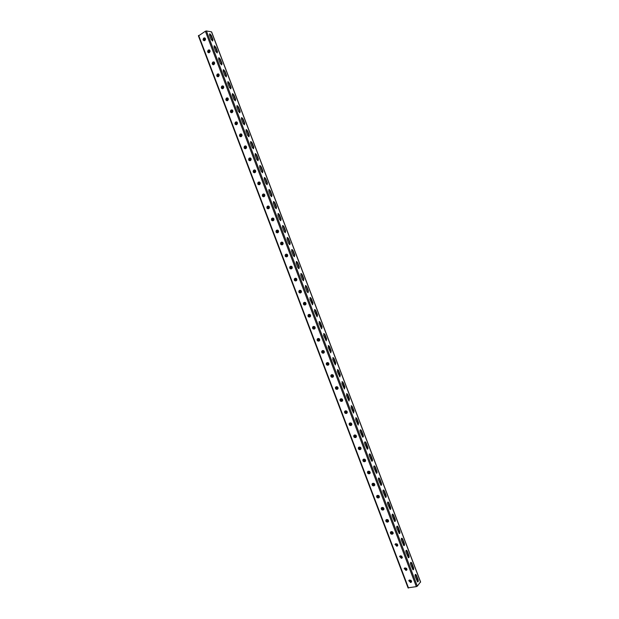 <?xml version="1.0" encoding="UTF-8"?>
<svg xmlns="http://www.w3.org/2000/svg" width="619" height="619" viewBox="0 0 619 619"><rect width="100%" height="100%" fill="white"/><g stroke="black" fill="none" stroke-linecap="round" stroke-linejoin="round"><path stroke-width="0.93" d="M212.642 40.986L212.928 39.631L211.342 35.453L209.864 33.805L209.532 35.144L211.125 39.337L212.588 40.978L212.928 39.631M209.864 33.805L209.477 34.045L210.955 35.693L212.541 39.871M217.176 52.948L217.47 51.578L215.876 47.4L214.422 45.767L214.081 47.121L215.675 51.315L217.122 52.94L217.47 51.578M214.422 45.767L214.035 45.999L215.489 47.632L217.083 51.81M308.022 292.741L308.417 290.984L306.823 286.783L305.778 285.529L305.306 287.262L306.908 291.479L307.953 292.725L308.417 290.984M305.778 285.529L305.36 285.692L306.413 286.945L308.007 291.147M312.58 304.765L312.974 302.977L311.38 298.776L310.351 297.538L309.879 299.294L312.502 304.741L312.974 302.977M310.351 297.538L309.933 297.7L310.962 298.938L312.564 303.14M303.472 280.732L303.867 278.991L302.265 274.79L301.205 273.521L300.741 275.238L302.343 279.448L303.395 280.709L303.867 278.991M301.205 273.521L300.788 273.691L301.855 274.96L303.449 279.154M298.923 268.716L299.31 266.998L297.716 262.804L296.633 261.512L296.168 263.207L297.77 267.416L298.845 268.7L299.31 266.998M296.633 261.512L296.215 261.682L297.306 262.974L298.892 267.168M294.373 256.707L294.752 255.005L293.158 250.811L292.06 249.503L291.603 251.182L293.197 255.392L294.296 256.692L294.752 255.005M292.06 249.503L291.65 249.681L292.748 250.989L294.342 255.183M289.831 244.698L290.203 243.019L288.609 238.826L287.487 237.503L287.038 239.158L288.632 243.368L289.746 244.683L290.203 243.019M287.487 237.503L287.077 237.688L288.199 239.011L289.793 243.197M285.282 232.698L285.645 231.042L284.051 226.848L282.914 225.502L282.465 227.142L284.067 231.344L285.197 232.682L285.645 231.042M282.914 225.502L282.504 225.687L283.649 227.026L285.235 231.22M280.732 220.697L281.096 219.056L279.502 214.863L278.341 213.509L277.9 215.118L279.502 219.327L280.655 220.681L281.096 219.056M278.341 213.509L277.939 213.694L279.099 215.048L280.686 219.242M276.19 208.696L276.546 207.079L274.952 202.885L273.768 201.508L273.335 203.102L274.937 207.311L276.105 208.68L276.546 207.079M273.768 201.508L273.366 201.701L274.55 203.078L276.136 207.272M271.648 196.703L271.996 195.101L270.402 190.915L269.203 189.515L268.778 191.093L270.371 195.295L271.563 196.687L271.996 195.101M269.203 189.515L268.801 189.708L270 191.109L271.594 195.295M267.099 184.702L267.447 183.131L265.853 178.937L264.63 177.529L264.212 179.084L265.806 183.286L267.021 184.694L267.447 183.131M264.63 177.529L264.228 177.723L265.45 179.139L267.044 183.325M262.557 172.716L262.897 171.161L261.303 166.968L260.065 165.536L259.647 167.076L261.249 171.277L262.479 172.701L262.897 171.161M260.065 165.536L259.663 165.737L260.909 167.169L262.495 171.355M258.015 160.723L258.347 159.191L256.761 154.998L255.5 153.551L255.09 155.067L256.684 159.269L257.937 160.716L258.347 159.191M255.5 153.551L255.098 153.752L256.359 155.207L257.953 159.393M253.473 148.738L253.805 147.221L252.212 143.035L250.927 141.565L250.525 143.066L252.126 147.268L253.395 148.73L253.805 147.221M250.927 141.565L250.533 141.774L251.817 143.244L253.403 147.43M248.939 136.76L249.256 135.259L247.67 131.073L246.362 129.58L245.967 131.066L247.561 135.259L248.861 136.745L249.256 135.259M246.362 129.58L245.967 129.797L247.275 131.282L248.861 135.468M244.397 124.775L244.714 123.297L243.128 119.111L241.797 117.602L241.41 119.065L243.004 123.266L244.319 124.767L244.714 123.297M241.797 117.602L241.402 117.819L242.725 119.328L244.319 123.514M239.855 112.797L240.172 111.335L238.578 107.149L237.232 105.625L236.853 107.072L238.447 111.265L239.785 112.79L240.172 111.335M237.232 105.625L236.837 105.841L238.183 107.373L239.777 111.552M235.321 100.82L235.63 99.38L234.036 95.194L232.674 93.647L232.295 95.078L233.889 99.272L235.251 100.812L235.63 99.38M232.674 93.647L232.28 93.871L233.649 95.419L235.235 99.597M230.786 88.85L231.088 87.426L229.494 83.24L228.109 81.677L227.746 83.085L229.339 87.279L230.717 88.842L231.088 87.426M228.109 81.677L227.715 81.901L229.107 83.464L230.694 87.65M226.244 76.88L226.546 75.472L224.96 71.293L223.544 69.707L223.188 71.092L224.782 75.294L226.183 76.872L226.546 75.472M223.544 69.707L223.157 69.932L224.565 71.518L226.159 75.704M221.71 64.91L222.004 63.525L220.418 59.347L218.987 57.737L218.631 59.107L220.225 63.3L221.648 64.902L222.004 63.525M218.987 57.737L218.592 57.969L220.031 59.571L221.617 63.757M415.751 574.401L415.318 574.478L416.448 575.33L418.049 579.546C418.452 581.079 418.289 581.852 417.57 581.883L415.272 576.722C414.877 575.198 415.032 574.424 415.751 574.401L416.448 575.33M415.999 575.415L417.601 579.632L417.562 581.875M411.163 562.338L410.722 562.423L411.867 563.275L413.469 567.499C413.871 569.008 413.709 569.774 412.989 569.805L410.683 564.636C410.289 563.128 410.443 562.361 411.163 562.338L411.867 563.275M411.426 563.367L413.028 567.584L412.981 569.797M319.017 321.702L320.495 322.778L322.097 326.971L321.617 328.79L319.025 323.373L319.505 321.563L320.495 322.778M320.077 322.932L321.679 327.126L321.687 328.805M314.437 309.693L315.938 310.777L317.532 314.97L317.06 316.766L314.452 311.334L314.932 309.554L315.938 310.777M315.52 310.931L317.114 315.133L317.129 316.781M323.59 333.718L325.06 334.778L326.654 338.98L326.174 340.814L323.598 335.413L324.077 333.587L325.06 334.778M324.635 334.925L326.236 339.127L326.236 340.829M328.171 345.735L329.618 346.779L331.219 350.981L330.732 352.838L328.178 347.452L328.658 345.603L329.618 346.779M329.2 346.926L330.794 351.128L330.794 352.853M332.751 357.751L334.183 358.788L335.777 362.989L335.289 364.87L332.751 359.5L333.239 357.627L334.183 358.788M333.757 358.935L335.351 363.136L335.351 364.885M337.332 369.775L338.74 370.796L340.342 374.998L339.854 376.901L337.324 371.547L337.819 369.651L338.74 370.796M338.322 370.936L339.916 375.145L339.908 376.917M341.912 381.799L343.305 382.805L344.907 387.014L344.412 388.941L341.905 383.594L342.392 381.675L343.305 382.805M342.88 382.944L344.481 387.154L344.466 388.956M346.493 393.823L347.87 394.821L349.472 399.031L348.977 400.98L346.485 395.649L346.973 393.707L347.87 394.821M347.445 394.961L349.039 399.162L349.031 400.996M351.074 405.855L352.435 406.838L354.037 411.047L353.542 413.02L351.066 407.704L351.553 405.739L352.435 406.838M352.01 406.969L353.604 411.178L353.588 413.035M355.662 417.879L357.001 418.862L358.602 423.063L358.107 425.067L355.646 419.759L356.134 417.771L357.001 418.862M356.575 418.986L358.169 423.195L358.153 425.075M360.243 429.919L361.566 430.878L363.167 435.087C363.539 436.441 363.376 437.115 362.672 437.107L360.227 431.814C359.856 430.468 360.018 429.795 360.722 429.803L361.566 430.878M361.14 431.002L362.734 435.211L362.719 437.122M364.831 441.951L366.139 442.902L367.74 447.111C368.112 448.481 367.949 449.162 367.245 449.162L364.808 443.877C364.436 442.515 364.599 441.834 365.303 441.842L366.139 442.902M365.705 443.026L367.307 447.235L367.276 449.17M369.419 453.99L370.704 454.934L372.305 459.143C372.684 460.521 372.522 461.217 371.81 461.209L369.388 455.948C369.017 454.563 369.179 453.874 369.883 453.882L370.704 454.934M370.27 455.05L371.872 459.259L371.841 461.225M374 466.03L375.276 466.958L376.878 471.167C377.257 472.568 377.095 473.264 376.383 473.264L373.977 468.01C373.597 466.618 373.76 465.921 374.472 465.921L375.276 466.958M374.843 467.074L376.437 471.283L376.414 473.28M378.588 478.069L379.849 478.99L381.443 483.199C381.83 484.615 381.668 485.319 380.956 485.327L378.557 480.081C378.178 478.673 378.341 477.969 379.052 477.969L379.849 478.99M379.408 479.098L381.01 483.315L380.979 485.335M383.176 490.116L384.422 491.022L386.016 495.239C386.403 496.662 386.241 497.382 385.529 497.382L383.146 492.151C382.766 490.728 382.929 490.016 383.641 490.016L384.422 491.022M383.981 491.13L385.583 495.339L385.544 497.39M387.765 502.156L388.995 503.061L390.589 507.271C390.976 508.717 390.813 509.437 390.102 509.445L387.734 504.23C387.347 502.79 387.509 502.071 388.221 502.063L388.995 503.061M388.554 503.162L390.156 507.379L390.117 509.452M392.81 514.11L392.369 514.211L393.568 515.101L395.17 519.31C395.556 520.772 395.394 521.5 394.674 521.515L392.322 516.3C391.935 514.853 392.098 514.118 392.81 514.11L393.568 515.101M393.127 515.201L394.729 519.411L394.69 521.515M396.949 526.258L398.141 527.14L399.742 531.357C400.129 532.827 399.967 533.57 399.255 533.578L396.911 528.386C396.524 526.916 396.686 526.173 397.398 526.165L398.141 527.14M397.7 527.233L399.301 531.45L399.263 533.586M401.986 538.221L401.545 538.313L402.714 539.18L404.315 543.397C404.71 544.882 404.547 545.633 403.828 545.649L401.499 540.464C401.104 538.987 401.267 538.236 401.986 538.221L402.714 539.18M402.273 539.281L403.874 543.49L403.836 545.656M406.575 550.276L406.134 550.368L407.294 551.227L408.896 555.444C409.291 556.945 409.128 557.704 408.408 557.727L406.087 552.55C405.693 551.049 405.855 550.299 406.575 550.276L407.294 551.227M406.845 551.32L408.447 555.537L408.408 557.727M420.487 581.961L417.322 586.17L416.363 586.634L408.145 587.802M420.58 582.193L211.489 31.863L206.406 30.958L205.384 31.244L198.521 35.871M305.121 304.943C303.852 304.834 303.411 304.13 303.79 302.815L304.509 302.312M300.501 292.919C299.248 292.764 298.83 292.052 299.232 290.768L299.991 290.257M295.89 280.894C294.652 280.709 294.249 279.981 294.683 278.72L295.456 278.21M290.915 266.17L289.878 266.743C289.444 268.174 289.916 268.886 291.286 268.878C290.063 268.661 289.677 267.926 290.133 266.673L290.915 266.17M285.754 254.44L286.674 256.854C285.467 256.606 285.104 255.864 285.583 254.626L286.38 254.123M282.086 244.838C280.879 244.567 280.531 243.816 281.034 242.586L281.838 242.091M277.482 232.821C276.298 232.52 275.966 231.761 276.484 230.547L277.304 230.051M272.886 220.805C271.71 220.472 271.393 219.706 271.942 218.507L272.77 218.02M268.29 208.796C267.129 208.433 266.828 207.659 267.393 206.475L268.228 205.995M263.694 196.788C262.541 196.393 262.263 195.612 262.858 194.443L263.694 193.971M259.106 184.772C257.961 184.361 257.697 183.572 258.316 182.412L259.16 181.947M254.517 172.771C253.388 172.322 253.14 171.525 253.775 170.38L254.626 169.923M249.921 160.762C248.807 160.29 248.583 159.485 249.24 158.356L250.091 157.907M245.333 148.761C244.234 148.258 244.025 147.454 244.706 146.332L245.557 145.898M240.752 136.76C239.661 136.234 239.468 135.414 240.172 134.308L241.023 133.882M236.164 124.759C235.088 124.202 234.911 123.382 235.638 122.291L236.489 121.873M231.583 112.766C230.516 112.178 230.361 111.35 231.111 110.275L231.955 109.873M227.003 100.765C225.95 100.154 225.803 99.319 226.577 98.259L227.421 97.872M222.422 88.772C221.378 88.138 221.254 87.294 222.051 86.25L222.886 85.871M217.842 76.787C216.812 76.122 216.712 75.27 217.524 74.241L218.352 73.87M213.269 64.794C212.255 64.105 212.162 63.246 212.998 62.233L213.818 61.877M208.696 52.808C207.69 52.089 207.62 51.23 208.479 50.232L209.284 49.891M208.185 50.193L208.185 50.193C207.241 51.81 207.566 52.638 209.16 52.669L209.501 52.46C210.437 50.835 210.112 50.015 208.518 49.984L208.208 50.178M203.659 38.185C202.684 39.809 203.001 40.645 204.603 40.684L204.92 40.49C205.887 38.865 205.57 38.03 203.968 37.999L204.75 37.898L205.469 39.732M308.989 314.382L308.347 314.87C307.999 316.255 308.486 316.943 309.817 316.936L309.949 316.889M313.322 326.523L312.904 326.917C312.58 328.294 313.075 328.983 314.39 328.975L314.607 328.89M317.841 338.593L317.462 338.972C317.152 340.342 317.655 341.023 318.963 341.015L319.234 340.922M322.383 350.656L322.027 351.035C321.733 352.381 322.236 353.062 323.536 353.062L323.845 352.954M328.449 364.993L327.877 365.225C326.592 365.218 326.081 364.545 326.352 363.206L326.584 363.09C326.314 364.429 326.824 365.102 328.109 365.109L328.449 364.993M332.388 377.203L331.467 374.781L331.15 375.153C330.894 376.484 331.405 377.149 332.689 377.157L333.061 377.025M336.999 389.343L336.047 386.836L335.715 387.215C335.475 388.531 335.993 389.196 337.262 389.204L337.672 389.072M340.574 398.922L340.28 399.278C340.063 400.586 340.582 401.244 341.843 401.259L342.284 401.112M345.123 410.993L344.853 411.349C344.644 412.641 345.17 413.299 346.423 413.314L346.888 413.159M349.681 423.063L349.418 423.419C349.224 424.704 349.75 425.354 351.004 425.369L351.499 425.207M354.238 435.142L353.991 435.49C353.813 436.759 354.339 437.409 355.585 437.432L356.111 437.262M358.796 447.228L358.563 447.56C358.401 448.821 358.935 449.471 360.165 449.495L360.722 449.317M363.353 459.306L363.136 459.631C362.982 460.884 363.523 461.526 364.746 461.557L365.326 461.372M367.91 471.392L367.709 471.709C367.57 472.955 368.112 473.589 369.334 473.628L369.938 473.427M372.476 483.485L372.29 483.787C372.158 485.025 372.7 485.66 373.915 485.698L374.549 485.489M377.041 495.571L376.863 495.865C376.747 497.096 377.296 497.73 378.503 497.769L379.161 497.552M381.606 507.665L381.443 507.951C381.335 509.166 381.884 509.801 383.091 509.847L383.772 509.623M386.171 519.759L386.024 520.037C385.931 521.244 386.48 521.871 387.68 521.925L388.384 521.693M390.744 531.86L390.604 532.123C390.519 533.323 391.076 533.949 392.268 534.004L392.995 533.764M395.317 543.954L396.856 546.09L397.599 545.834M399.889 556.055L401.445 558.176L402.211 557.912M404.462 568.157L406.033 570.261L406.822 569.991M409.035 580.266L410.629 582.347L411.434 582.077M304.378 302.351L303.542 302.9C303.178 304.3 303.666 304.997 304.997 304.989L305.84 304.44C306.196 303.039 305.716 302.343 304.378 302.351L304.447 302.327M299.805 290.311L298.992 290.845C298.598 292.261 299.078 292.957 300.424 292.949L301.244 292.408C301.631 291 301.151 290.296 299.805 290.311L299.936 290.272M295.232 278.271L294.435 278.79C294.025 280.214 294.497 280.925 295.851 280.91L296.656 280.392C297.066 278.96 296.586 278.256 295.232 278.271L295.433 278.217M291.286 268.878L292.067 268.367C292.493 266.928 292.029 266.216 290.659 266.232M286.086 254.2L285.328 254.688C284.872 256.142 285.336 256.854 286.713 256.846L287.479 256.351C287.928 254.904 287.464 254.185 286.086 254.2L286.342 254.138M281.521 242.168L280.778 242.64C280.299 244.103 280.755 244.83 282.14 244.815L282.891 244.335C283.363 242.872 282.906 242.153 281.521 242.168L281.777 242.114M276.948 230.136L276.229 230.593C275.726 232.071 276.175 232.798 277.575 232.79L278.302 232.326C278.798 230.848 278.349 230.121 276.948 230.136L277.204 230.09M272.383 218.112L271.679 218.553C271.153 220.039 271.594 220.774 273.01 220.759L273.714 220.318C274.24 218.832 273.791 218.097 272.383 218.112L272.639 218.066M267.81 206.088L267.137 206.514C266.58 208.007 267.013 208.75 268.437 208.742L269.126 208.309C269.675 206.808 269.234 206.073 267.81 206.088L268.073 206.05M263.245 194.064L262.588 194.474C262.007 195.983 262.433 196.734 263.872 196.718L264.537 196.308C265.11 194.799 264.684 194.049 263.245 194.064L263.508 194.033M258.68 182.048L258.046 182.435C257.442 183.959 257.86 184.71 259.307 184.702L259.949 184.307C260.553 182.783 260.127 182.032 258.68 182.048L258.951 182.017M254.115 170.024L253.504 170.403C252.869 171.935 253.279 172.693 254.742 172.686L255.361 172.306C255.995 170.774 255.577 170.016 254.115 170.024L254.386 170.008M249.55 158.015L248.97 158.371C248.304 159.911 248.706 160.677 250.184 160.677L250.772 160.313C251.43 158.766 251.028 158 249.55 158.015L249.821 158M244.992 145.999L244.428 146.339C243.739 147.895 244.134 148.668 245.619 148.661L246.184 148.32C246.873 146.765 246.478 145.991 244.992 145.999L245.263 145.991M240.427 133.99L239.893 134.308C239.166 135.878 239.561 136.66 241.062 136.652L241.596 136.327C242.315 134.764 241.928 133.983 240.427 133.99L240.706 133.99M235.87 121.982L235.359 122.283C234.609 123.862 234.988 124.651 236.497 124.651L237.015 124.342C237.766 122.771 237.379 121.982 235.87 121.982L236.149 121.989M231.305 109.973L230.825 110.267C230.044 111.846 230.415 112.643 231.939 112.65L232.427 112.356C233.208 110.77 232.837 109.981 231.305 109.973L231.583 109.989M226.747 97.972L226.299 98.243C225.478 99.837 225.842 100.634 227.382 100.649L227.838 100.371C228.651 98.777 228.287 97.98 226.747 97.972L227.034 97.995M222.19 85.971L221.764 86.227C220.921 87.828 221.269 88.633 222.825 88.649L223.258 88.393C224.093 86.792 223.745 85.987 222.19 85.971L222.476 85.995M217.633 73.978L217.238 74.21C216.356 75.82 216.704 76.632 218.267 76.655L218.669 76.416C219.544 74.806 219.196 73.994 217.633 73.978L217.919 74.009M213.075 61.977L212.712 62.202C211.799 63.811 212.131 64.631 213.71 64.662L214.081 64.438C214.986 62.821 214.654 62.001 213.075 61.977L213.362 62.016M309.91 316.905L309.57 317.029C308.247 317.036 307.759 316.348 308.107 314.955L308.958 314.398C310.281 314.39 310.769 315.079 310.428 316.464L309.91 316.905M314.483 328.952L314.15 329.076C312.835 329.076 312.34 328.395 312.665 327.018L313.531 326.445C314.847 326.437 315.342 327.118 315.017 328.496L314.553 328.921M319.187 340.945L318.723 341.123C317.415 341.123 316.92 340.442 317.23 339.08L318.104 338.492C319.412 338.485 319.915 339.166 319.613 340.535L319.056 340.999L318.096 338.5M323.636 353.054L323.304 353.17C322.004 353.17 321.501 352.497 321.787 351.143L322.685 350.547C323.977 350.54 324.488 351.221 324.201 352.575L323.83 352.962M327.815 365.164L326.894 362.742L327.265 362.602C328.55 362.602 329.06 363.268 328.79 364.614L328.217 365.109M332.798 377.164L332.457 377.281C331.18 377.273 330.662 376.6 330.917 375.276L331.846 374.657C333.123 374.657 333.633 375.323 333.386 376.654L333.022 377.041M337.378 389.227L337.038 389.336C335.769 389.328 335.25 388.662 335.49 387.339L336.427 386.713C337.695 386.72 338.214 387.386 337.974 388.701L337.603 389.096M341.959 401.29L341.618 401.391C340.357 401.383 339.831 400.717 340.055 399.417L341.007 398.775C342.268 398.783 342.787 399.448 342.57 400.756L342.183 401.151M346.539 413.353L346.199 413.453C344.945 413.438 344.419 412.78 344.628 411.488L345.588 410.838C346.841 410.854 347.367 411.511 347.166 412.803L346.764 413.213M351.128 425.415L350.78 425.516C349.534 425.501 349.008 424.843 349.201 423.558L350.168 422.909C351.414 422.924 351.948 423.574 351.754 424.858L351.344 425.268M355.708 437.486L355.368 437.587C354.122 437.563 353.596 436.913 353.774 435.637L354.757 434.979C355.995 434.995 356.529 435.644 356.351 436.921L355.925 437.331M360.297 449.556L359.949 449.657C358.718 449.626 358.184 448.984 358.347 447.715L359.337 447.05C360.575 447.073 361.109 447.715 360.947 448.984L360.513 449.402M364.877 461.635L364.537 461.728C363.307 461.697 362.773 461.054 362.927 459.801L363.926 459.12C365.156 459.151 365.69 459.793 365.543 461.047L365.094 461.464M369.466 473.713L369.117 473.798C367.903 473.767 367.361 473.125 367.5 471.879L368.514 471.198C369.736 471.229 370.278 471.871 370.139 473.117L369.682 473.535M374.054 485.791L373.706 485.876C372.491 485.838 371.949 485.195 372.081 483.965L373.102 483.277C374.317 483.315 374.859 483.95 374.735 485.188L374.263 485.613M378.642 497.869L378.294 497.955C377.087 497.908 376.538 497.274 376.662 496.051L377.691 495.355C378.898 495.401 379.447 496.036 379.331 497.258L378.851 497.684M383.238 509.955L382.882 510.041C381.683 509.986 381.134 509.352 381.242 508.137L382.279 507.441C383.486 507.487 384.035 508.122 383.927 509.336L383.44 509.762M387.827 522.041L387.471 522.119C386.279 522.065 385.722 521.438 385.823 520.231L386.875 519.527C388.067 519.581 388.616 520.208 388.531 521.415L388.028 521.848M392.415 534.127L392.067 534.205C390.875 534.151 390.318 533.524 390.403 532.325L391.463 531.613C392.655 531.675 393.212 532.301 393.127 533.493L392.616 533.926M397.011 546.221L394.992 544.418L396.059 543.706L397.731 545.579L397.212 546.012M401.607 558.315L399.572 556.512L400.648 555.8L402.327 557.673L401.801 558.098M406.203 570.416L404.161 568.613L405.244 567.894L406.931 569.759L406.389 570.192M410.799 582.51L408.749 580.715L409.84 579.995L411.534 581.852L410.985 582.286M205.229 38.246L205.547 39.206M209.74 50.185L210.104 51.122M214.251 62.14L214.654 63.037M218.762 74.102L219.149 75.711M223.49 86.281L223.784 87.248M228.001 98.235L228.349 99.179M232.512 110.19L232.906 111.111M237.031 122.16L237.464 123.034M241.758 134.362L242.037 135.329M246.277 146.316L246.602 147.276M365.612 460.404L365.372 459.77M361.024 448.318L360.784 447.684M356.436 436.24L356.196 435.606M351.847 424.162L351.607 423.528M347.259 412.084L347.019 411.449M342.678 400.013L342.439 399.379M338.09 387.943L337.85 387.308M333.509 375.872L333.27 375.238M328.921 363.81L328.681 363.175M324.341 351.747L324.101 351.112M319.76 339.684L319.52 339.05M315.179 327.629L314.939 326.994M310.599 315.566L310.359 314.932M306.026 303.519L305.778 302.884M301.445 291.464L301.205 290.829M296.865 279.417L296.625 278.782M292.292 267.369L292.052 266.735M287.719 255.33L287.479 254.695M283.146 243.282L282.906 242.656M278.573 231.251L278.333 230.616M274 219.211L273.76 218.577M269.427 207.179L269.188 206.545M264.855 195.147L264.615 194.513M260.289 183.116L260.05 182.481M255.717 171.092L255.477 170.457M251.152 159.068L250.912 158.433M370.216 472.676L369.876 471.724M374.812 484.685L374.418 483.756M379.3 497.336L378.96 495.788M383.989 509.042L383.726 508.098M388.593 521.074L388.268 520.122M393.189 533.098L392.81 532.154M397.777 545.115L397.359 544.194M402.373 557.464L401.592 555.994M406.977 569.503L406.675 568.552M411.573 581.543L411.225 580.591M411.488 581.968L410.807 580.22M406.892 569.859L406.257 568.141M402.28 557.796L401.708 556.466M397.661 545.741L396.934 543.861M393.065 533.632L392.384 531.791M388.523 521.43L387.842 519.728M383.912 509.383L383.293 507.665M379.207 496.895L378.588 495.502M374.688 485.288L373.984 483.408M370.123 473.156L369.435 471.345M365.566 460.985L364.931 459.313M360.978 448.907L360.343 447.235M356.389 436.828L355.755 435.157M351.801 424.75L351.166 423.079M347.213 412.68L346.578 411.008M342.632 400.601L341.998 398.938M338.044 388.539L337.409 386.867M333.463 376.468L332.829 374.805M328.875 364.405L328.248 362.742M324.294 352.343L323.667 350.679M319.714 340.288L319.087 338.624M315.141 328.232L314.506 326.561M310.56 316.177L309.926 314.514M305.979 304.122L305.345 302.459M301.407 292.075L300.772 290.412M296.826 280.028L296.199 278.364M292.253 267.981L291.619 266.317M287.68 255.941L287.046 254.277M283.107 243.901L282.473 242.238M278.535 231.87L277.9 230.206M273.962 219.83L273.327 218.167M269.389 207.798L268.762 206.135M264.824 195.766L264.189 194.111M260.251 183.742L259.624 182.079M255.686 171.718L255.059 170.055M251.121 159.694L250.486 158.038M245.859 145.983L246.509 147.817M241.271 133.959L241.952 135.793M237.425 123.638L236.752 121.958M232.233 109.973L232.845 111.683M227.56 97.918L228.272 99.729M222.987 85.902L223.691 87.774M218.476 73.916L218.933 75.278M213.957 61.931L214.615 63.618M209.4 49.938L210.042 51.679M417.322 586.17L206.406 30.958M416.363 586.634L205.384 31.244M408.525 588.027L198.653 35.438M210.955 35.693L211.342 35.453M220.031 59.571L220.418 59.347M224.565 71.518L224.96 71.293M229.107 83.464L229.494 83.24M233.649 95.419L234.036 95.194M238.183 107.373L238.578 107.149M242.725 119.328L243.128 119.111M247.275 131.282L247.67 131.073M251.817 143.244L252.212 143.035M256.359 155.207L256.761 154.998M260.909 167.169L261.303 166.968M265.45 179.139L265.853 178.937M270 191.109L270.402 190.915M274.55 203.078L274.952 202.885M279.099 215.048L279.502 214.863M283.649 227.026L284.051 226.848M288.199 239.011L288.609 238.826M292.748 250.989L293.158 250.811M297.306 262.974L297.716 262.804M301.855 274.96L302.265 274.79M306.413 286.945L306.823 286.783M310.962 298.938L311.38 298.776M215.489 47.632L215.876 47.4M410.714 582.332L409.824 579.995M406.118 570.246L405.228 567.902M401.53 558.152L400.632 555.8M396.934 546.066L396.044 543.714M392.345 533.988L391.448 531.62M387.757 521.902L386.86 519.534M383.169 509.824L382.263 507.448M378.58 497.753L377.675 495.362M374 485.675L373.087 483.284M369.411 473.605L368.498 471.198M364.831 461.542L363.91 459.128M360.243 449.471L359.329 447.05M355.662 437.409L354.741 434.979M351.081 425.346L350.153 422.909M346.501 413.291L345.572 410.846M341.92 401.236L340.992 398.783M337.34 389.181L336.411 386.72M332.767 377.126L331.83 374.665M328.186 365.078L327.25 362.602M323.613 353.031L322.669 350.547M314.467 328.944L313.516 326.453M309.895 316.905L308.943 314.406M305.314 304.865L304.37 302.366M300.741 292.826L299.797 290.334M296.168 280.786L295.224 278.302M291.595 268.747L290.659 266.278M287.023 256.707L286.094 254.247M282.457 244.675L281.521 242.222M277.885 232.651L276.956 230.206M273.319 220.619L272.391 218.182M268.747 208.595L267.826 206.166M264.181 196.571L263.261 194.149M259.616 184.555L258.703 182.141M255.051 172.531L254.138 170.132M250.486 160.522L249.581 158.124M245.929 148.506L245.016 146.123M241.364 136.497L240.458 134.122M236.798 124.489L235.901 122.121M232.241 112.48L231.344 110.12M227.684 100.479L226.786 98.127M223.126 88.478L222.236 86.134M218.569 76.477L217.679 74.148M214.012 64.484L213.129 62.155M209.454 52.491L208.572 50.17M204.897 40.498L204.022 38.192M417.601 579.632L418.049 579.546M408.447 555.537L408.896 555.444M403.874 543.49L404.315 543.397M399.301 531.45L399.742 531.357M394.729 519.411L395.17 519.31M390.156 507.379L390.589 507.271M385.583 495.339L386.016 495.239M381.01 483.315L381.443 483.199M376.437 471.283L376.878 471.167M371.872 459.259L372.305 459.143M367.307 447.235L367.74 447.111M362.734 435.211L363.167 435.087M358.169 423.195L358.602 423.063M353.604 411.178L354.037 411.047M349.039 399.162L349.472 399.031M344.481 387.154L344.907 387.014M339.916 375.145L340.342 374.998M335.351 363.136L335.777 362.989M330.794 351.128L331.219 350.981M326.236 339.127L326.654 338.98M321.679 327.126L322.097 326.971M317.114 315.133L317.532 314.97M413.028 567.584L413.469 567.499M408.091 587.965L198.374 35.778M420.626 582.038L211.628 31.948M410.312 582.363L409.445 580.065M405.724 570.277L404.849 567.971M401.127 558.191L400.253 555.877M396.539 546.105L395.665 543.792M391.951 534.027L391.069 531.706M387.362 521.949L386.48 519.62M382.782 509.87L381.892 507.534M378.255 497.962L377.304 495.455M373.667 485.884L372.715 483.377M369.079 473.806L368.127 471.299M364.498 461.735L363.539 459.228M359.91 449.665L358.958 447.158M355.329 437.594L354.37 435.087M350.741 425.532L349.789 423.025M346.16 413.469L345.209 410.962M341.58 401.406L340.628 398.899M323.234 353.116L322.321 350.694M318.661 341.077L317.74 338.655M314.088 329.037L313.175 326.615M309.515 316.998L308.602 314.584M304.95 304.966L304.03 302.552M300.377 292.934L299.457 290.52M295.812 280.91L294.892 278.488M291.24 268.878L290.326 266.464M282.102 244.83L281.188 242.424M277.536 232.806L276.623 230.4M272.971 220.782L272.058 218.383M268.406 208.758L267.501 206.375M263.841 196.734L262.936 194.358M259.276 184.717L258.371 182.35M254.711 172.701L253.813 170.349M250.146 160.692L249.256 158.34M245.588 148.684L244.698 146.339M241.023 136.675L240.141 134.338M236.466 124.667L235.584 122.345M231.908 112.666L231.026 110.352M227.343 100.665L226.469 98.359M222.786 88.672L221.919 86.366M218.236 76.671L217.362 74.381M213.679 64.678L212.812 62.395M209.121 52.692L208.263 50.418M204.572 40.699L203.62 38.208M397.398 526.165L396.957 526.266M388.221 502.063L387.788 502.164M383.641 490.016L383.2 490.124M379.052 477.969L378.619 478.077M374.472 465.921L374.031 466.037M369.883 453.882L369.45 453.998M365.303 441.842L364.87 441.966M360.722 429.803L360.289 429.926M356.134 417.771L355.708 417.895M351.553 405.739L351.128 405.871M346.973 393.707L346.547 393.839M342.392 381.675L341.967 381.815M337.819 369.651L337.394 369.791M333.239 357.627L332.813 357.774M328.658 345.603L328.24 345.75M324.077 333.587L323.66 333.734M319.505 321.563L319.087 321.725M314.932 309.554L314.514 309.709"/></g></svg>
